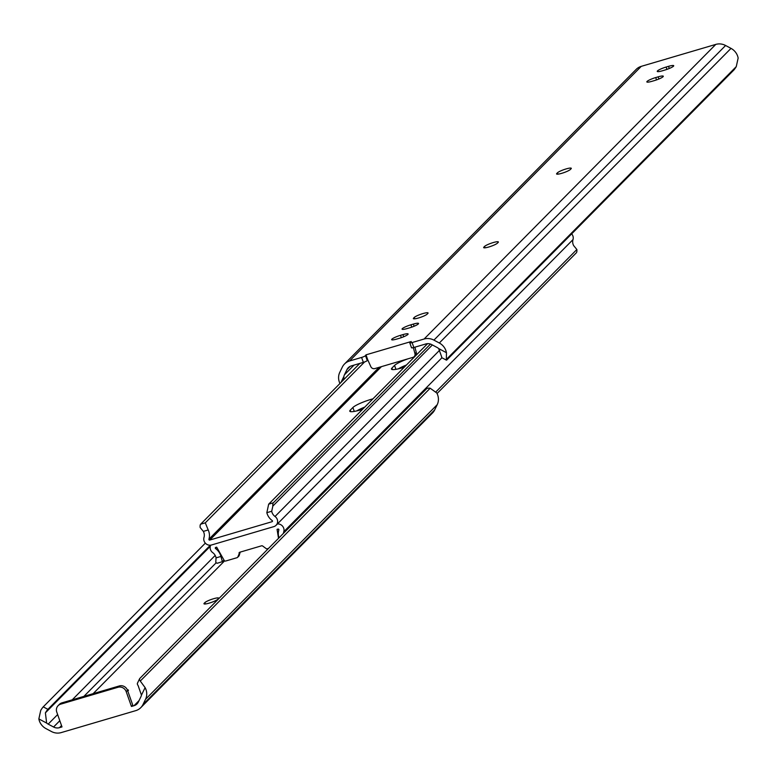 <?xml version="1.0" encoding="UTF-8"?>
<svg xmlns="http://www.w3.org/2000/svg" width="777" height="777" viewBox="0 0 777 777"><rect width="100%" height="100%" fill="white"/><g stroke="black" fill="none" stroke-linecap="round" stroke-linejoin="round"><path stroke-width="1.17" d="M422.892 313.587A7.459 1.204 160.5 0 1 428.069 312.966A7.459 1.204 160.5 0 1 427.836 313.452L427.185 314.112A7.459 1.204 160.5 0 1 419.658 317.628A7.459 1.204 160.5 0 1 413.354 318.599A7.459 1.204 160.5 0 1 413.597 318.114L414.248 317.453A7.459 1.204 160.5 0 1 422.892 313.587M493.181 242.579A7.459 1.204 160.5 0 1 498.368 241.958A7.459 1.204 160.5 0 1 498.135 242.443L497.474 243.104A7.459 1.204 160.5 0 1 489.957 246.63A7.459 1.204 160.5 0 1 483.653 247.601A7.459 1.204 160.5 0 1 483.886 247.115L484.547 246.445A7.459 1.204 160.5 0 1 493.181 242.579M566.103 168.93A7.459 1.204 160.5 0 1 571.289 168.298A7.459 1.204 160.5 0 1 571.056 168.794L570.396 169.454A7.459 1.204 160.5 0 1 562.878 172.97A7.459 1.204 160.5 0 1 556.575 173.941A7.459 1.204 160.5 0 1 556.808 173.456L557.468 172.795A7.459 1.204 160.5 0 1 566.103 168.93M396.824 339.044A7.459 1.204 160.5 0 1 391.647 339.675A7.459 1.204 160.5 0 1 400.514 335.314L402.933 334.605A7.459 1.204 160.5 0 1 408.119 333.984A7.459 1.204 160.5 0 1 399.242 338.335L396.824 339.044M407.245 328.525A7.459 1.204 160.5 0 1 402.059 329.147A7.459 1.204 160.5 0 1 410.936 324.796L413.354 324.087A7.459 1.204 160.5 0 1 418.531 323.455A7.459 1.204 160.5 0 1 409.664 327.816L407.245 328.525M652.01 81.294A7.459 1.204 160.5 0 1 646.833 81.915A7.459 1.204 160.5 0 1 655.701 77.564L658.119 76.855A7.459 1.204 160.5 0 1 663.296 76.233A7.459 1.204 160.5 0 1 654.428 80.585L652.01 81.294M662.431 70.775A7.459 1.204 160.5 0 1 657.245 71.397A7.459 1.204 160.5 0 1 666.122 67.045L668.531 66.336A7.459 1.204 160.5 0 1 673.717 65.705A7.459 1.204 160.5 0 1 664.84 70.056L662.431 70.775M365.511 355.623L367.259 360.557A3.312 0.534 160.5 0 1 363.345 362.364L361.596 357.439A3.312 0.534 -19.5 0 0 365.511 355.623L365.996 354.846L411.286 341.511L410.003 342.521A3.312 0.534 -19.5 0 0 409.78 342.842A3.312 0.534 -19.5 0 0 412.082 342.56L413.83 347.494L425.845 343.958A7.955 7.44 44.7 0 1 431.74 344.609L437.14 347.494A7.887 7.381 44.7 0 1 438.675 348.552L446.464 352.709A13.19 12.345 -135.3 0 0 439.326 342.997L433.916 340.122A13.258 12.403 -135.3 0 0 424.096 339.025L412.082 342.56M446.464 352.709L446.357 359.45A9.946 1.059 118.1 0 0 446.396 360.139A9.946 1.059 118.1 0 0 446.989 359.8L733.75 70.144A9.946 1.059 118.1 0 0 736.256 66.637L738.15 58.081A13.19 12.345 -135.3 0 0 731.011 48.378L725.601 45.493A13.258 12.403 -135.3 0 0 715.782 44.406L641.258 66.356A13.258 12.403 -135.3 0 0 636.208 69.357L344.522 363.986A13.258 12.403 -135.3 0 0 342.317 367.103L339.782 372.329A13.19 12.345 -135.3 0 0 339.947 383.488M361.596 357.439L349.572 360.975A13.258 12.403 -135.3 0 0 344.522 363.986M413.83 347.494A3.312 0.534 160.5 0 1 411.519 347.775A3.312 0.534 160.5 0 1 411.752 347.445M367.259 360.557L367.744 359.78L365.996 354.846M340.957 382.469L343.861 376.486A7.887 7.381 44.7 0 1 344.434 374.805L346.969 369.59A7.955 7.44 44.7 0 1 348.29 367.715A7.955 7.44 44.7 0 1 351.321 365.909L363.345 362.364M343.861 376.486L343.89 379.516M446.396 360.139L441.754 357.663A9.946 1.059 -61.9 0 1 441.705 356.964L438.675 348.552M367.744 359.78L370.823 366.647A3.312 3.098 -135.3 0 0 374.825 368.589L412.937 357.362A3.312 3.098 -135.3 0 0 414.947 353.652L413.345 347.63M414.947 353.652L416.258 352.321L414.899 347.183M416.258 352.321A3.312 3.098 44.7 0 1 415.51 355.283L414.199 356.614M362.597 409.294A15.744 2.545 160.5 0 1 349.767 411.188A15.744 2.545 160.5 0 1 350.262 410.159L352.894 407.507A15.744 2.545 160.5 0 1 372.95 398.834M404.263 367.21A15.744 2.545 160.5 0 1 391.443 369.104A15.744 2.545 160.5 0 1 391.938 368.075L394.561 365.423A15.744 2.545 160.5 0 1 408.119 358.78M413.733 356.993A15.744 2.545 160.5 0 1 414.617 356.75M203.341 531.39A7.887 7.381 44.7 0 1 204.001 537.402A5.963 5.585 -135.3 0 0 211.499 544.988L273.815 526.631A5.963 5.585 -135.3 0 0 275.029 516.482A7.887 7.381 44.7 0 1 271.717 511.247L266.841 512.684A13.19 12.345 -135.3 0 0 272.203 520.571A0.66 0.622 44.7 0 1 272.067 521.697L209.751 540.054A0.66 0.622 44.7 0 1 208.916 539.219A13.19 12.345 -135.3 0 0 208.207 529.963L203.341 531.39L200.136 527.496A6.624 2.069 -106.4 0 1 200.631 524.213L205.293 522.834L208.207 529.963M356.672 410.936A15.744 2.545 160.5 0 1 364.792 407.08A15.744 2.545 -19.5 0 0 356.672 410.936M398.339 368.852A15.744 2.545 160.5 0 1 406.458 364.986A15.744 2.545 -19.5 0 0 398.339 368.852M359.838 363.403L200.631 524.213M364.568 361.965L205.293 522.834M427.573 343.667L268.667 504.166L273.339 502.787A6.624 2.069 73.6 0 0 272.844 506.08L271.717 511.247M266.841 512.684L268.667 504.166M430.477 344.065L273.339 502.787M432.362 344.949L272.844 506.08M240.21 552.107L239.17 555.565A1.321 1.243 44.7 0 1 238.879 556.05L237.568 557.381A1.321 1.243 -135.3 0 1 237.063 557.682L225.699 561.023A1.321 1.243 -135.3 0 1 224.155 560.372L216.676 547.154L215.705 547.435A0.66 0.622 -135.3 0 0 215.569 548.562A13.19 12.345 44.7 0 1 220.93 556.449L222.387 561.654L223.97 560.052M279.021 537.83A13.19 12.345 44.7 0 1 278.856 529.924A0.66 0.622 -135.3 0 0 278.02 529.079L277.059 529.36L278.525 538.325M571.658 233.867A5.963 5.585 44.7 0 1 572.999 239.598A7.887 7.381 -135.3 0 0 573.659 245.61L576.864 249.504L436.014 391.773M277.418 523.941A5.963 5.585 44.7 0 1 283.77 531.73A7.887 7.381 -135.3 0 0 283.469 533.333M217.725 563.034A6.624 2.069 -106.4 0 1 217.414 563.218A6.624 2.069 -106.4 0 1 215.773 562.208L216.055 557.886A7.887 7.381 -135.3 0 0 212.743 552.651A5.963 5.585 44.7 0 1 210.742 545.153M217.414 563.218L222.387 561.654M437.053 393.512L576.369 252.787A6.624 2.069 73.6 0 0 576.864 249.504M268.551 548.407L267.269 548.776A1.321 1.243 -135.3 0 1 266.123 548.562L262.694 546.037A1.321 1.243 44.7 0 0 261.538 545.823L239.811 552.224L237.859 556.886L239.17 555.565M237.568 557.381A1.321 1.243 -135.3 0 0 237.859 556.886M239.015 553.01A1.321 1.243 44.7 0 1 239.811 552.224M278.555 529.156L278.739 530.312M238.879 556.05A1.321 1.243 44.7 0 1 238.393 556.351M209.149 603.137A7.459 1.204 -19.5 0 0 217.783 599.271L218.444 598.611A7.459 1.204 -19.5 0 0 218.677 598.125A7.459 1.204 -19.5 0 0 212.383 599.096A7.459 1.204 -19.5 0 0 204.856 602.612L204.196 603.282A7.459 1.204 -19.5 0 0 203.962 603.768A7.459 1.204 -19.5 0 0 209.149 603.137M145.532 699.3L437.218 404.671A13.19 12.345 44.7 0 0 436.791 392.997L430.176 388.228A9.946 3.331 25.9 0 0 426.612 388.743L139.85 678.399A9.946 3.331 25.9 0 0 139.627 678.709A9.946 3.331 25.9 0 0 140.278 681.04L145.105 687.616A13.19 12.345 44.7 0 1 145.532 699.3L142.997 704.516A13.258 12.403 44.7 0 1 140.792 707.643A13.258 12.403 44.7 0 1 135.742 710.644L61.218 732.594A13.258 12.403 44.7 0 1 51.399 731.507L45.989 728.622A13.19 12.345 44.7 0 1 38.85 718.919L40.744 710.363A9.946 1.059 -61.9 0 1 43.25 706.856L205.342 543.133M131.449 706.458L126.214 691.666A6.624 6.206 -135.3 0 0 117.987 687.276L119.299 685.955A6.624 6.206 44.7 0 1 127.525 690.335L132.76 705.137L131.449 706.458L133.994 705.71A7.955 7.44 -135.3 0 0 137.024 703.904A7.955 7.44 -135.3 0 0 138.345 702.039L140.88 696.814A7.887 7.381 -135.3 0 0 141.453 695.133L138.102 685.537A9.946 3.331 -154.1 0 1 137.451 683.197A9.946 3.331 -154.1 0 1 137.675 682.886M43.25 706.856L47.892 709.333A9.946 1.059 118.1 0 0 45.396 712.849L46.639 723.066A7.887 7.381 -135.3 0 0 48.174 724.125L53.574 727.01A7.955 7.44 -135.3 0 0 59.47 727.67L62.005 726.922L56.77 712.12A6.624 6.206 -135.3 0 1 60.625 704.176L117.987 687.276M127.758 690.996A7.459 1.204 -19.5 0 0 128.428 690.151A7.459 1.204 -19.5 0 0 127.36 689.908M437.218 404.671L434.683 409.897A13.258 12.403 44.7 0 1 432.478 413.014L140.792 707.643M47.892 709.333L210.402 545.192M119.299 685.955L61.937 702.855L60.625 704.176M58.1 705.681L59.411 704.351A6.624 6.206 44.7 0 1 61.937 702.855M715.782 44.406L424.096 339.025M641.258 66.356L349.572 360.975M350.155 366.365L346.969 369.59M354.03 365.112L344.434 374.805M725.601 45.493L433.916 340.122M731.011 48.378L439.326 342.997M736.256 66.637L446.357 359.45M666.122 67.045L666.948 69.376M668.531 66.336L669.298 68.483M655.701 77.564L656.526 79.905M658.119 76.855L658.877 79.001M556.808 173.456L557.07 174.174M557.468 172.795L557.954 174.155M483.886 247.115L484.149 247.834M484.547 246.445L485.033 247.814M413.597 318.114L413.85 318.832M414.248 317.453L414.733 318.813M410.936 324.796L411.761 327.136M413.354 324.087L414.112 326.233M400.514 335.314L401.35 337.655M402.933 334.605L403.7 336.762M381.439 366.637L209.751 540.054M439.947 349.912L275.029 516.482M379.089 367.336L208.916 539.219M391.938 368.075L392.472 369.59M394.561 365.423L395.94 369.337M350.262 410.159L350.806 411.684M352.894 407.507L354.273 411.421M283.77 531.73L572.999 239.598M215.569 548.562L216.783 547.338M216.055 557.886L220.93 556.449M133.994 705.71L139.034 700.611M59.47 727.67L61.538 725.582M93.133 693.657L224.611 560.858M53.574 727.01L59.81 720.716M83.897 696.377L216.229 562.723M48.174 724.125L57.634 714.568M72.242 699.815L215.19 555.429M45.396 712.849L210.324 546.26M142.997 704.516L434.683 409.897M140.278 681.04L430.176 388.228M46.639 723.066L38.85 718.919M145.105 687.616L141.453 695.133M205.342 603.982L204.856 602.612M204.458 604.001L204.196 603.282M127.525 690.335L126.214 691.666M411.519 347.775L409.78 342.842M441.938 357.76L276.088 525.281M139.627 678.709L137.451 683.197"/></g></svg>
